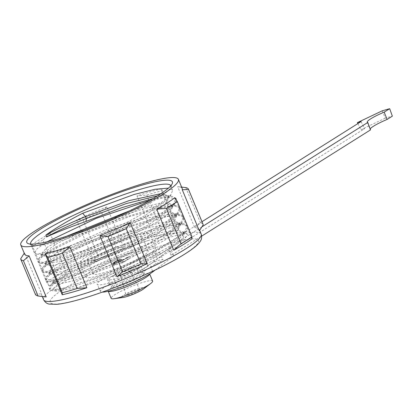 <?xml version="1.0" encoding="UTF-8"?>
<svg xmlns="http://www.w3.org/2000/svg" width="413" height="413" viewBox="0 0 413 413"><rect width="100%" height="100%" fill="white"/><g stroke="black" fill="none" stroke-linecap="round" stroke-linejoin="round"><path stroke-width="0.31" stroke-dasharray="2.06 1.55" d="M31.971 244.801L49.064 285.868A85.362 11.977 157.4 0 1 56.932 280.504A85.362 11.977 157.4 0 1 67.216 274.449L50.118 233.381A85.362 11.977 -22.6 0 0 39.839 239.437A85.362 11.977 -22.6 0 0 31.971 244.801L31.889 246.829A90.855 12.746 157.4 0 1 36.958 243.5A90.855 12.746 157.4 0 1 42.844 239.938L57.526 275.208L67.216 274.449M45.223 296.849A85.362 11.977 157.4 0 1 41.682 295.14A85.362 11.977 157.4 0 1 41.625 293.829L24.532 252.766A85.362 11.977 -22.6 0 0 24.589 254.072M174.818 197.739L191.911 238.802M161.648 188.839A85.362 11.977 -22.6 0 0 137.013 195.881L154.111 236.948A85.362 11.977 157.4 0 1 178.741 229.907L161.648 188.839L161.571 190.868A90.855 12.746 -22.6 0 0 146.703 195.122L137.013 195.881M106.915 206.903A85.362 11.977 -22.6 0 0 76.663 219.959L93.756 261.026A85.362 11.977 157.4 0 1 124.008 247.97L106.915 206.903L101.216 211.776A90.855 12.746 -22.6 0 0 82.956 219.654L76.663 219.959M182.2 188.467A85.362 11.977 -22.6 0 0 178.664 186.753A85.362 11.977 -22.6 0 0 177.673 186.676L194.766 227.744A85.362 11.977 157.4 0 1 199.298 229.53A85.362 11.977 157.4 0 1 199.35 230.841M170.806 185.773A75.878 10.645 157.4 0 1 170.657 187.409A75.878 10.645 157.4 0 1 157.229 198.736A75.878 10.645 157.4 0 1 59.116 241.073A75.878 10.645 157.4 0 1 31.971 245.136A75.878 10.645 157.4 0 1 30.707 244.093M47.051 241.811L37.067 248.75L34.424 253.019L36.695 254.124L56.602 250.505L90.912 238.435L129.073 221.358L159.485 204.156L171.121 194.487L172.624 190.14L168.406 188.132M111.216 219.231L146.434 207.966L169.108 204.678L172.954 206.552L169.697 212.669L157.11 222.018L113.405 244.635L67.2 262.136L51.981 265.673L45.838 264.821L46.571 262.678L66.276 249.695L104.861 232.256L146.021 218.203L172.856 213.795L176.764 215.694L174.57 220.681L165.391 228.198L130.374 247.681L75.822 269.772L57.216 274.593L49.627 273.948L50.376 271.8L70.096 258.812L108.712 241.357L149.945 227.295L176.671 222.922L180.569 224.811L177.337 230.877L164.673 240.294L120.55 263.086L74.485 280.484L59.503 283.932L53.427 283.081L54.17 280.933L73.829 267.975L112.599 250.448L153.657 236.448L180.481 232.049L184.363 233.928L183.253 237.625L177.678 243.004L154.963 257.284C131.948 269.09 100.023 281.728 79.157 287.293L56.695 291.16L53.866 288L61.403 280.783L101.701 258.889C86.095 265.59 73.395 271.8 63.592 277.521L52.596 284.96L49.617 289.523L51.924 290.633L71.888 286.983L106.162 274.919L144.271 257.862L174.678 240.66L186.346 230.96L187.817 226.644L183.119 224.589L172.335 225.41L136.93 234.889L94.324 251.305L59.797 268.393L48.775 275.853L45.817 280.396L48.109 281.506L67.98 277.887L102.264 265.833L140.441 248.75L170.879 231.533L182.515 221.869L184.022 217.517L179.319 215.462L168.525 216.283L133.131 225.766L90.54 242.173L55.998 259.266L44.991 266.715L42.018 271.274L44.294 272.373L56.374 270.814L77.066 264.681L129.78 242.968C145.118 235.627 157.554 228.776 167.084 222.406L178.746 212.705L180.223 208.389L175.515 206.335L164.704 207.161L129.233 216.67L86.689 233.071L52.198 250.139L41.197 257.588L38.223 262.147L40.531 263.251L60.468 259.612L94.763 247.542L132.919 230.459L163.285 213.278L174.931 203.604L176.423 199.262L168.499 197.177L149.919 200.336M160.987 193.635L168.401 195.592L166.986 199.696L145.128 215.534L106.105 234.889L66.576 249.973L43.303 254.862L41.279 253.881L47.273 247.242L66.653 236.215M130.018 210.645L159.47 203.284L168.328 202.845L172.195 204.724L170.801 208.808L148.886 224.682L110.225 243.871L70.742 258.987L47.139 263.99L45.079 262.993L48.78 258.063L61.728 249.901L106.766 229.38L153.997 214.171L169.485 211.859L176.005 213.867L174.611 217.914L158.866 230.124L129.61 245.854L129.78 242.968M157.565 195.829L165.283 195.55L169.165 197.419L165.959 203.48L153.476 212.788L109.533 235.539L63.261 253.05L48.213 256.54L42.038 255.709L42.787 253.536L57.231 243.417L85.45 229.633M79.157 287.293L140.513 262.508L167.368 247.81L182.216 236.164L183.594 232.101L177.079 230.113L161.638 232.411L114.36 247.63L69.575 268.016L56.478 276.23L52.668 281.248L54.712 282.244L77.856 277.391L117.431 262.296L156.563 242.89L178.39 227.073L179.805 222.984L173.135 220.991L157.632 223.335L110.348 238.585L65.533 259.028L52.554 267.206L48.858 272.126L50.902 273.112L62.105 271.63L80.907 266.008L129.61 245.854L130.374 247.681L133.172 251.119L74.149 274.913L53.804 280.153L45.409 279.42L46.246 277.009L59.389 267.418L89.167 252.431L126.719 237.31L161.39 226.623L183.274 223.665L187.414 225.663L184.864 231.218L174.276 239.685L140.508 258.538L98.49 276.787L63.87 288.016L53.509 289.709L49.209 288.548L50.035 286.142L63.189 276.54C81.784 265.502 118.789 249.566 147.968 240.572A75.878 10.645 157.4 0 0 101.701 258.889M154.963 257.284L183.357 240.258L187.703 234.904L184.585 232.509L170.688 234.125L147.968 240.572M99.678 275.435A37.939 5.323 -22.6 0 0 137.219 260.593A37.939 5.323 -22.6 0 0 155.515 247.759A37.939 5.323 -22.6 0 0 141.298 249.24A37.939 5.323 -22.6 0 0 103.761 264.083A37.939 5.323 -22.6 0 0 85.465 276.916A37.939 5.323 -22.6 0 0 99.678 275.435M153.094 198.519L171.901 196.289L176.015 198.286L173.475 203.831L162.877 212.308L129.176 231.125L87.2 249.369L52.518 260.629L42.126 262.327L37.815 261.166L38.657 258.75L51.79 249.163L81.789 234.078L119.347 218.973L153.93 208.333L175.716 205.416L179.815 207.414L177.285 212.948L166.676 221.43L132.826 240.325L90.875 258.543L56.271 269.766L45.91 271.455L41.615 270.293L42.446 267.887L55.59 258.29L85.377 243.298L122.94 228.172L157.596 217.496L179.464 214.538L183.615 216.536L181.08 222.075L170.476 230.557C160.941 236.917 148.51 243.773 133.172 251.119M135.603 235.549A37.939 5.323 157.4 0 1 149.816 234.068A37.939 5.323 157.4 0 1 131.52 246.902A37.939 5.323 157.4 0 1 93.978 261.744A37.939 5.323 157.4 0 1 79.766 263.226A37.939 5.323 157.4 0 1 98.062 250.392A37.939 5.323 157.4 0 1 135.603 235.549M131.22 238.306A29.953 4.202 -22.6 0 0 101.583 250.025A29.953 4.202 -22.6 0 0 87.138 260.159A29.953 4.202 -22.6 0 0 98.361 258.987A29.953 4.202 -22.6 0 0 127.999 247.268A29.953 4.202 -22.6 0 0 142.444 237.139A29.953 4.202 -22.6 0 0 131.22 238.306M104.061 272.678A29.953 4.202 157.4 0 1 92.837 273.845A29.953 4.202 157.4 0 1 107.282 263.716A29.953 4.202 157.4 0 1 136.92 251.997A29.953 4.202 157.4 0 1 148.143 250.825A29.953 4.202 157.4 0 1 133.698 260.959A29.953 4.202 157.4 0 1 104.061 272.678M122.78 262.813L121.592 263.148L120.451 261.832L119.847 261.883L116.239 263.504L114.411 265.146L113.368 265.146L114.535 264.165L120.875 261.238L122.021 261.088L122.96 262.286L127.751 259.271L128.939 258.936L122.78 262.813L122.021 260.985L120.833 261.326L121.592 263.148M120.833 261.326L119.693 260.004L120.451 261.832M119.693 260.004L119.089 260.061L119.847 261.883M119.089 260.061L118.614 260.195L119.372 262.023M118.614 260.195L117.56 260.613L118.319 262.441M117.56 260.613L116.569 261.073L117.328 262.9M116.569 261.073L115.48 261.682L116.239 263.504M115.48 261.682L114.793 262.11L115.552 263.938M114.793 262.11L114.174 262.58L114.933 264.408M114.174 262.58L114.897 264.594M114.138 262.766L114.504 262.782L115.263 264.604M114.504 262.782L113.647 263.318L114.411 265.146M113.647 263.318L112.873 263.484L113.632 265.306M112.873 263.484L113.368 265.146M112.61 263.324L112.816 263.029L113.575 264.852M112.816 263.029L113.776 262.343L114.535 264.165M113.776 262.343L114.463 261.909L115.222 263.737M114.463 261.909L115.728 261.197L116.487 263.024M115.728 261.197L116.884 260.629L117.643 262.456M116.884 260.629L118.521 259.927L119.28 261.754M118.521 259.927L119.641 259.55L120.4 261.372M119.641 259.55L120.116 259.416L120.875 261.238M120.116 259.416L120.89 259.25L121.649 261.078M120.89 259.25L121.262 259.261L122.021 261.088M121.262 259.261L122.96 262.286M122.202 260.464L126.992 257.449L127.751 259.271M126.992 257.449L128.18 257.108L128.939 258.936M128.18 257.108L122.021 260.985M50.118 233.381L42.844 239.938M49.064 285.868L46.571 282.105L31.889 246.829M46.571 282.105A90.855 12.746 157.4 0 1 51.64 278.775A90.855 12.746 157.4 0 1 57.526 275.208M178.741 229.907L176.253 226.143L161.571 190.868M146.703 195.122L161.385 230.392L154.111 236.948M161.385 230.392A90.855 12.746 157.4 0 1 176.253 226.143M124.008 247.97L115.898 247.046L101.216 211.776M82.956 219.654L97.638 254.924L93.756 261.026M97.638 254.924A90.855 12.746 157.4 0 1 115.898 247.046M181.627 187.089L177.673 186.676M185.783 187.6L200.465 222.87L194.766 227.744M200.465 222.87A90.855 12.746 157.4 0 1 203.16 224.522M133.58 268.806A12.478 1.75 157.4 0 1 121.004 274.614A12.478 1.75 157.4 0 1 112.764 276.261A12.478 1.75 157.4 0 1 114.995 274.118A12.478 1.75 157.4 0 1 127.571 268.311A12.478 1.75 157.4 0 1 135.81 266.669A12.478 1.75 157.4 0 1 133.58 268.806M134.354 281.836A12.478 1.75 -22.6 0 0 138.138 279.756A12.478 1.75 -22.6 0 0 140.368 277.619A12.478 1.75 -22.6 0 0 132.129 279.265A12.478 1.75 -22.6 0 0 119.553 285.068A12.478 1.75 -22.6 0 0 117.323 287.211A12.478 1.75 -22.6 0 0 124.556 285.915M108.242 291.227A22.462 3.149 157.4 0 1 108.108 291.046A22.462 3.149 157.4 0 1 112.119 287.195A22.462 3.149 157.4 0 1 134.752 276.746A22.462 3.149 157.4 0 1 149.583 273.783A22.462 3.149 157.4 0 1 149.62 274.005M152.624 281.083A22.462 3.149 -22.6 0 0 137.792 284.046A22.462 3.149 -22.6 0 0 115.16 294.495A22.462 3.149 -22.6 0 0 111.149 298.346M143.497 288.986A12.478 1.75 -22.6 0 0 138.902 288.434A12.478 1.75 -22.6 0 0 123.735 295.109A12.478 1.75 -22.6 0 0 123.188 297.443M127.452 294.046A7.486 1.048 157.4 0 1 134.943 290.582A7.486 1.048 157.4 0 1 139.93 289.559A7.486 1.048 157.4 0 1 138.598 290.86A7.486 1.048 157.4 0 1 131.004 294.361A7.486 1.048 157.4 0 1 126.104 295.316A7.486 1.048 157.4 0 1 127.452 294.046M24.532 252.766L24.233 253.215M20.65 258.863L35.332 294.133A90.855 12.746 -22.6 0 0 35.404 294.355M35.332 294.133L41.625 293.829M114.664 283.876A17.749 2.488 157.4 0 1 133.254 275.368L130.312 268.078A17.47 2.452 -22.6 0 0 111.835 276.514A17.47 2.452 -22.6 0 0 108.707 279.498A17.47 2.452 -22.6 0 0 119.372 277.51A17.47 2.452 -22.6 0 0 137.849 269.075A17.47 2.452 -22.6 0 0 140.967 266.07A17.47 2.452 -22.6 0 0 137.746 265.951L141.101 273.122A17.749 2.488 157.4 0 1 144.266 273.261A17.749 2.488 157.4 0 1 141.096 276.318A17.749 2.488 157.4 0 1 123.177 284.588A17.749 2.488 157.4 0 1 111.489 286.906A17.749 2.488 157.4 0 1 114.664 283.876M155.128 270.076L171.787 257.397A19.69 2.762 -22.6 0 0 173.445 255.311A19.69 2.762 -22.6 0 0 171.885 254.883L201.683 236.133M370.528 129.878A19.819 2.783 157.4 0 1 370.063 129.537A19.819 2.783 157.4 0 1 370.182 128.949M382.237 110.813L385.241 118.175L392.35 116.146M385.241 118.175L360.957 129.713L364.514 128.696L157.436 259.013A19.69 2.762 -22.6 0 0 143.063 265.611L109.491 284.232A29.674 4.161 -22.6 0 0 105.79 286.41A29.674 4.161 -22.6 0 0 100.498 291.516A29.674 4.161 -22.6 0 0 102.254 292.125M141.101 273.122L155.696 263.938A8.265 1.162 157.4 0 0 161.416 261.104A8.265 1.162 157.4 0 0 162.892 259.684A8.265 1.162 157.4 0 0 157.42 260.784A8.265 1.162 157.4 0 0 149.108 264.625A8.265 1.162 157.4 0 0 147.632 266.034A8.265 1.162 157.4 0 0 147.849 266.184L133.254 275.368M201.947 226.825L169.144 247.47A19.969 2.803 157.4 0 1 170.662 247.903A19.969 2.803 157.4 0 1 168.984 250.02L149.976 264.48A29.953 4.202 157.4 0 1 147.142 266.421A29.953 4.202 157.4 0 1 117.034 280.329A29.953 4.202 157.4 0 1 97.2 284.325A29.953 4.202 157.4 0 1 102.543 279.167A29.953 4.202 157.4 0 1 106.28 276.973L139.847 258.347A19.969 2.803 157.4 0 1 154.276 251.718L201.983 221.698M169.144 247.47L171.885 254.883M130.312 268.078L145.087 258.775A7.986 1.12 -22.6 0 1 144.849 258.626A7.986 1.12 -22.6 0 1 146.279 257.263A7.986 1.12 -22.6 0 1 151.927 254.475A7.986 1.12 -22.6 0 1 159.599 252.488A7.986 1.12 -22.6 0 1 158.174 253.861A7.986 1.12 -22.6 0 1 152.521 256.654L137.746 265.951M157.436 259.013L154.276 251.718M361.112 121.551L364.514 128.696M357.885 123.585L360.957 129.713M152.521 256.654L155.696 263.938M147.849 266.184L145.087 258.775M201.193 234.094A85.362 11.977 157.4 0 0 152.268 242.761A85.362 11.977 157.4 0 0 69.389 278.858A85.362 11.977 157.4 0 0 58.832 285.068A85.362 11.977 -22.6 0 0 43.582 299.704M64.449 288.568A80.37 11.275 -22.6 0 0 80.06 299.244A80.37 11.275 -22.6 0 0 183.919 254.491A80.37 11.275 157.4 0 0 184.126 254.356A80.37 11.275 -22.6 0 0 174.121 242.152A80.37 11.275 -22.6 0 0 74.386 282.719A80.37 11.275 -22.6 0 0 64.449 288.568M139.93 289.559L130.178 271.862C128.066 270.2 126.905 269.689 126.698 270.334L122.119 272.157C121.453 273.06 120.601 271.94 120.426 275.925A5.281 0.743 157.4 0 0 123.879 275.249A5.281 0.743 157.4 0 0 129.238 272.781A5.281 0.743 -22.6 0 0 130.178 271.862L130.178 271.862A5.281 0.743 -22.6 0 0 126.657 272.585A5.281 0.743 -22.6 0 0 121.37 275.027A5.281 0.743 157.4 0 0 120.426 275.925L126.104 295.316M126.006 270.974A2.302 0.325 -22.6 0 0 125.552 270.665A2.302 0.325 -22.6 0 0 122.573 271.955A2.302 0.325 -22.6 0 0 123.022 272.26A2.302 0.325 -22.6 0 0 126.006 270.974M168.984 250.02L171.787 257.397M143.063 265.611L139.847 258.347M109.491 284.232L106.28 276.973M152.567 271.295L149.976 264.48M41.682 295.14L42.255 296.519M199.298 229.53L199.655 230.387M31.971 245.136L28.115 243.593M170.657 187.409L172.278 183.584M170.786 185.721L172.624 190.14M171.116 194.487L166.991 199.696M36.695 254.119L43.303 254.862M174.931 203.604L170.806 208.808M40.531 263.251L47.134 263.995M178.746 212.7L174.616 217.914M30.686 244.042L34.424 253.019M168.401 195.592L169.165 197.419M41.279 253.881L42.038 255.709M172.195 204.724L172.954 206.552M45.079 262.993L45.838 264.821M176.005 213.867L176.764 215.694M49.627 273.948L48.868 272.121M180.564 224.811L179.805 222.984M53.427 283.081L52.663 281.253M184.363 233.928L183.599 232.096M56.695 291.16L51.924 290.628M182.216 236.164L186.346 230.96M54.712 282.244L48.109 281.501M178.39 227.073L182.515 221.869M50.902 273.112L44.294 272.368M41.615 270.293L42.018 271.269M179.815 207.414L180.223 208.389M37.815 261.166L38.223 262.147M176.015 198.286L176.423 199.262M175.716 205.416L169.108 204.678M38.657 258.75L42.787 253.541M171.901 196.294L165.283 195.55M46.571 262.673L42.446 267.882M172.856 213.795L179.464 214.538M184.585 232.509L180.481 232.049M50.04 286.147L54.17 280.933M183.274 223.665L176.671 222.922M46.246 277.009L50.376 271.8M49.209 288.548L49.617 289.523M187.414 225.663L187.817 226.644M45.409 279.42L45.817 280.396M183.615 216.536L184.022 217.517M155.515 247.759L149.816 234.068M85.465 276.916L79.766 263.226M92.837 273.845L87.138 260.159M148.143 250.825L142.444 237.139M178.664 186.753L181.276 187.048M117.323 287.211L112.764 276.261M140.368 277.619L135.81 266.669M108.707 279.498L111.489 286.906M140.967 266.07L144.266 273.261M173.445 255.311L170.662 247.903M367.281 122.129L370.063 129.537M100.498 291.516L97.2 284.325M144.849 258.626L147.632 266.034M159.599 252.488L162.892 259.684"/><path stroke-width="0.62" d="M69.776 246.659L62.497 253.215L77.179 288.486L86.869 287.727A85.362 11.977 157.4 0 1 62.234 294.763L45.141 253.701A85.362 11.977 -22.6 0 0 69.776 246.659L86.869 287.727M45.141 253.701L47.634 257.464A90.855 12.746 -22.6 0 0 62.497 253.215M47.634 257.464L62.317 292.734A90.855 12.746 -22.6 0 0 77.179 288.486M62.317 292.734L62.234 294.763M173.765 250.226L181.039 243.67A90.855 12.746 -22.6 0 0 186.924 240.103A90.855 12.746 -22.6 0 0 191.993 236.773L191.911 238.802A85.362 11.977 157.4 0 1 184.043 244.171A85.362 11.977 157.4 0 1 173.765 250.226L156.672 209.159A85.362 11.977 -22.6 0 0 166.95 203.103A85.362 11.977 -22.6 0 0 174.818 197.739L177.311 201.503A90.855 12.746 -22.6 0 1 172.242 204.833A90.855 12.746 -22.6 0 1 166.356 208.395L156.672 209.159M152.872 200.031A85.362 11.977 157.4 0 1 69.89 236.221A85.362 11.977 157.4 0 1 20.789 244.945A85.362 11.977 157.4 0 1 28.172 235.673A85.362 11.977 157.4 0 1 36.039 230.309A85.362 11.977 157.4 0 1 122.041 190.599A85.362 11.977 157.4 0 1 178.401 179.34A85.362 11.977 157.4 0 1 163.15 193.976A85.362 11.977 157.4 0 1 152.872 200.031M46.21 296.926A85.362 11.977 157.4 0 1 45.223 296.849L42.611 296.56L46.21 296.926L29.116 255.864L23.417 260.732L38.099 296.002L42.611 296.56M20.789 244.945L24.589 254.072A85.362 11.977 -22.6 0 0 29.116 255.864M147.219 263.649A85.362 11.977 157.4 0 1 116.967 276.705L99.874 235.637A85.362 11.977 -22.6 0 0 130.126 222.581L147.219 263.649L140.926 263.953L126.244 228.683L130.126 222.581M203.232 224.744L188.55 189.469A90.855 12.746 -22.6 0 0 188.478 189.252L203.16 224.522A90.855 12.746 157.4 0 1 203.232 224.744L199.35 230.841L182.257 189.774A85.362 11.977 -22.6 0 0 182.2 188.467L178.401 179.34M181.039 243.67L166.356 208.395M191.993 236.773L177.311 201.503M40.872 228.931A78.873 11.063 -22.6 0 0 28.115 243.593A78.873 11.063 -22.6 0 0 56.333 239.37A78.873 11.063 -22.6 0 0 158.318 195.359A78.873 11.063 -22.6 0 0 172.278 183.584A78.873 11.063 -22.6 0 0 142.862 184.916A78.873 11.063 -22.6 0 0 40.872 228.931M30.707 244.093A75.878 10.645 157.4 0 1 30.686 244.042A75.878 10.645 157.4 0 1 44.243 231.027A75.878 10.645 157.4 0 1 142.356 188.689A75.878 10.645 157.4 0 1 170.786 185.721A75.878 10.645 157.4 0 1 170.806 185.773M46.674 236.876C56.911 232.209 70.05 227.057 86.1 221.409L86.265 218.518C71.057 224.693 57.861 230.81 46.674 236.876L45.915 235.049C55.275 228.275 67.536 221.012 82.703 213.258L133.967 194.523L154.921 189.293L168.406 188.132M45.915 235.049C57.102 228.983 70.303 222.865 85.506 216.691L82.703 213.258M149.919 200.336L96.374 218.286L47.051 241.811M157.565 195.829L126.177 203.604L86.265 218.518L85.506 216.691L129.155 200.604L160.987 193.635M66.653 236.215L130.018 210.645M85.45 229.633L111.216 219.231M86.1 221.409L121.665 207.708L153.094 198.519M188.55 189.469L182.257 189.774M188.478 189.252A90.855 12.746 -22.6 0 0 185.783 187.6L181.627 187.089M124.556 285.915A12.478 1.75 -22.6 0 0 134.354 281.836M149.62 274.005A22.462 3.149 157.4 0 1 145.572 277.634A22.462 3.149 157.4 0 1 123.632 287.835A22.462 3.149 157.4 0 1 108.242 291.227M108.191 291.237L111.149 298.346A22.462 3.149 -22.6 0 0 114.179 298.697A22.462 3.149 -22.6 0 0 148.613 284.934A22.462 3.149 -22.6 0 0 150.74 283.478A22.462 3.149 -22.6 0 0 152.624 281.083L149.666 273.974M114.179 298.697L123.188 297.443A12.478 1.75 -22.6 0 0 142.315 289.797A12.478 1.75 -22.6 0 0 143.497 288.986L150.74 283.478M24.233 253.215L20.65 258.863A90.855 12.746 -22.6 0 0 20.722 259.08A90.855 12.746 -22.6 0 0 23.417 260.732M20.722 259.08L35.404 294.355A90.855 12.746 -22.6 0 0 38.099 296.002M99.874 235.637L107.989 236.561A90.855 12.746 -22.6 0 0 126.244 228.683M107.989 236.561L122.671 271.831A90.855 12.746 -22.6 0 0 140.926 263.953M122.671 271.831L116.967 276.705M201.983 221.698L361.112 121.551L357.395 122.615L382.237 110.813L389.671 108.686L384.193 112.135A19.54 2.741 -22.6 0 0 370.776 118.789A19.54 2.741 -22.6 0 0 367.281 122.129A19.54 2.741 -22.6 0 0 367.766 122.475L370.528 129.878L201.683 236.133M370.182 128.949A19.819 2.783 157.4 0 1 373.61 126.151A19.819 2.783 157.4 0 1 387.1 119.45L392.35 116.146L389.671 108.686M102.254 292.125A29.674 4.161 -22.6 0 0 146.274 275.956A29.674 4.161 -22.6 0 0 149.976 273.783A29.674 4.161 -22.6 0 0 152.784 271.862L155.128 270.076M367.766 122.475L201.947 226.825M357.395 122.615L357.885 123.585M384.193 112.135L387.1 119.45M43.582 299.704A85.362 11.977 -22.6 0 0 99.765 288.506A85.362 11.977 -22.6 0 0 185.721 248.874A85.362 11.977 -22.6 0 0 185.943 248.734A85.362 11.977 157.4 0 0 201.193 234.094C201.998 237.088 201.668 239.499 200.207 241.331C198.25 244.589 193.139 248.817 184.885 254.021C165.061 266.643 126.187 284.196 95.233 294.562C81.588 299.203 66.746 303.369 56.901 304.314L49.4 304.102C47.077 303.844 45.136 302.378 43.582 299.704L42.255 296.519M152.784 271.862L152.567 271.295M199.655 230.387L201.193 234.094"/></g></svg>
